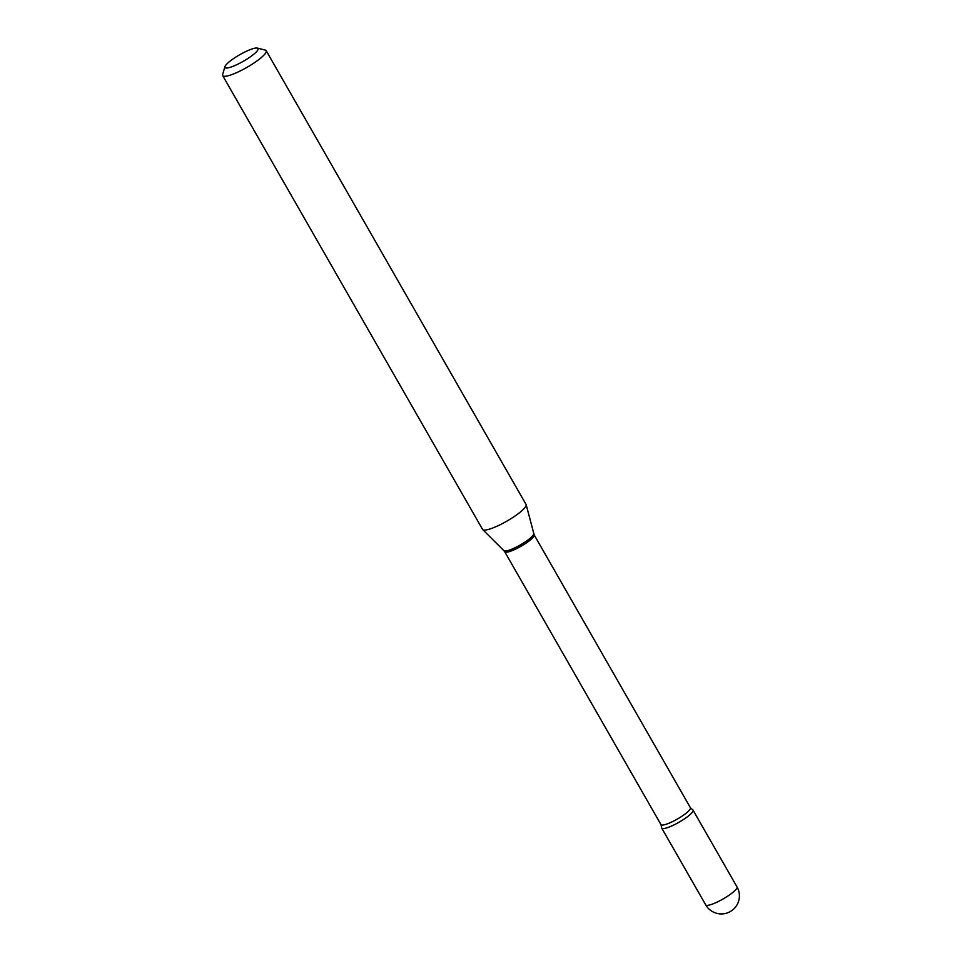 <?xml version="1.0" encoding="UTF-8"?>
<svg xmlns="http://www.w3.org/2000/svg" width="962" height="962" viewBox="0 0 962 962"><rect width="100%" height="100%" fill="white"/><g stroke="black" fill="none" stroke-linecap="round" stroke-linejoin="round"><path stroke-width="1.44" d="M661.712 828.066A18.05 3.535 -29.8 0 0 672.378 825.661A18.05 3.535 -29.8 0 0 693.037 810.136L737.012 886.916A18.05 3.535 -29.8 0 1 736.303 889.044A18.05 3.535 -29.8 0 1 716.353 902.452A18.05 3.535 -29.8 0 1 705.699 904.857L661.712 828.066M690.415 807.743A16.967 3.319 -29.8 0 1 689.754 809.739A16.967 3.319 -29.8 0 1 674.134 820.802A16.967 3.319 -29.8 0 1 660.978 824.602L661.628 827.548A18.05 3.535 -29.8 0 0 674.627 824.59A18.05 3.535 -29.8 0 0 692.327 812.253A18.05 3.535 -29.8 0 0 692.64 809.788L690.415 807.743L534.163 534.896L526.178 504.713A25.072 4.906 -29.8 0 0 526.07 504.473L266.185 50.685A25.072 4.906 -29.8 0 0 265.259 50.084L257.335 48.1A19.048 3.728 -29.8 0 0 241.582 53.704A19.048 3.728 -29.8 0 0 225.733 65.248A19.048 3.728 -29.8 0 0 224.94 66.655A19.048 3.728 -29.8 0 0 238.095 64.057A19.048 3.728 -29.8 0 0 257.275 50.806A19.048 3.728 -29.8 0 0 257.335 48.1M224.94 66.655L222.631 74.495A25.072 4.906 -29.8 0 0 222.679 75.601A25.072 4.906 -29.8 0 0 242.135 69.986A25.072 4.906 -29.8 0 0 265.199 53.644A25.072 4.906 -29.8 0 0 266.185 50.685M222.679 75.601L482.563 529.389A25.072 4.906 -29.8 0 0 482.732 529.593A25.072 4.906 -29.8 0 0 502.597 523.472A25.072 4.906 -29.8 0 0 525.084 507.419A25.072 4.906 -29.8 0 0 526.178 504.713M660.978 824.602L504.725 551.755A16.967 3.319 -29.8 0 0 517.881 547.967A16.967 3.319 -29.8 0 0 533.489 536.892A16.967 3.319 -29.8 0 0 534.163 534.896M504.725 551.755L503.896 550.685A17.172 3.367 -29.8 0 0 517.508 546.488A17.172 3.367 -29.8 0 0 532.9 535.497A17.172 3.367 -29.8 0 0 533.645 533.645M705.699 904.857A18.05 18.05 0 0 0 735.714 906.829A18.05 18.05 0 0 0 737.012 886.916M503.896 550.685L482.732 529.593"/></g></svg>
